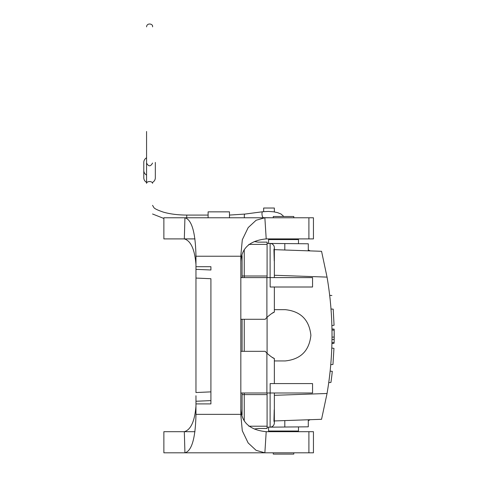 <?xml version="1.0" encoding="UTF-8"?>
<svg xmlns="http://www.w3.org/2000/svg" width="478" height="478" viewBox="0 0 478 478"><rect width="100%" height="100%" fill="white"/><g stroke="black" fill="none" stroke-linecap="round" stroke-linejoin="round"><path stroke-width="0.72" d="M266.204 431.694L313.449 431.694L313.449 452.815L264.866 452.815L266.204 431.694C248.769 429.949 240.315 421.399 240.834 406.055M240.834 256.238L195.962 256.238L195.962 278.065L210.918 278.716L210.918 403.904L195.962 403.904L195.962 414.354C195.49 438.087 191.815 450.909 184.932 452.815L163.876 452.815L163.876 431.694L184.323 431.694L184.932 452.815L264.866 452.815L256.106 450.342L248.148 442.939L242.292 430.768L240.828 415.047L240.828 255.551L242.304 239.777L248.196 227.588L256.124 220.25L264.866 217.777L184.932 217.777L184.323 238.904L163.876 238.904L163.876 217.777L184.932 217.777C191.821 219.707 195.496 232.529 195.962 256.238L195.962 255.897M313.449 238.904L266.204 238.904L264.866 217.777L313.449 217.777L313.449 238.904M195.962 266.694L210.918 266.694L210.918 269.992L195.962 269.341M240.834 264.543C240.315 249.199 248.769 240.649 266.204 238.904M195.962 274.868L195.962 392.534L210.918 391.876L210.918 400.606L195.962 401.257L195.962 395.724M194.988 238.904L184.323 238.904C190.847 240.828 194.731 249.379 195.962 264.543M195.962 403.904L195.962 401.257M195.962 414.701L195.962 414.354L240.834 414.354M195.962 406.055C194.731 421.22 190.847 429.764 184.323 431.694L194.988 431.694M274.348 211.915L274.348 208.026L263.659 208.026L263.659 211.635M267.083 353.397L267.083 317.201M267.083 277.604L267.083 242.137L258.108 242.137L254.272 241.563M254.272 429.035L258.108 428.461L267.083 428.461L267.083 392.988M334.206 334.092L334.2 332.73M334.206 335.03L334.206 334.265M334.134 342.475L334.152 329.139L331.977 328.948L331.995 330.059L331.989 329.473M331.941 343.425L331.953 342.78L331.941 343.425L334.116 343.24L331.947 343.216M331.899 325.584L334.062 325.261C333.423 310.557 333.423 310.557 334.062 325.261C333.423 310.557 333.423 310.557 334.062 325.261L333.208 309.135C331.517 291.09 331.517 291.09 333.208 309.135L331.027 309.033L330.095 298.929M330.089 298.828L329.695 295.338L331.887 295.529M332.007 330.907L332.019 331.917M332.031 333.094L332.031 337.193L334.206 337.002L334.182 339.571L332.013 339.32L331.953 342.78L334.128 342.642M331.989 329.408L331.977 328.948L334.152 329.133L334.194 331.989M274.348 249.647L321.557 251.297L327.048 277.109C333.668 315.904 333.668 354.694 327.048 393.484L321.557 419.302L274.348 420.951M331.798 348.044L333.961 348.366C333.19 363.071 333.19 363.071 333.961 348.366C333.19 363.071 333.19 363.071 333.961 348.366L332.957 364.493C331.111 382.537 331.111 382.537 332.957 364.493L330.782 364.595L329.88 373.659M329.109 379.968L328.745 382.627M328.774 382.627L330.943 382.436L331.744 376.288L332.306 371.328L330.137 371.137L329.904 373.402M274.348 287.009L274.348 312.086C273.356 312.224 270.871 313.992 266.891 317.392L265.224 319.274L240.834 319.274M274.348 383.589L274.348 358.506L271.755 357.102M240.834 277.604L270.154 277.604L270.154 287.009L312.552 287.009L312.552 277.604L270.154 277.604M271.731 313.508L274.348 312.086M274.348 309.66L285.241 309.66C300.698 311.292 309.248 319.842 310.885 335.299C309.248 350.756 300.698 359.301 285.241 360.938L274.348 360.938M273.894 420.969A4.272 4.272 0 0 1 270.112 427.153L308.292 426.818L308.292 419.768M274.348 392.988L274.348 422.875A4.272 4.272 0 0 1 270.112 427.153L267.083 427.177M310.168 250.896L308.292 249.916L308.292 243.78L267.083 243.422M270.154 392.988L312.552 392.988L312.552 383.589L270.154 383.589L270.154 392.988L240.834 392.988M273.942 420.963L274.229 409.712M274.229 260.886L273.942 249.63M274.348 277.604L274.348 247.718A4.272 4.272 0 0 0 270.112 243.445A4.272 4.272 0 0 1 273.894 249.63M284.804 243.577L284.804 250.012M284.804 427.021L284.804 420.586M310.168 419.702L308.292 420.676L310.168 419.702M274.348 358.506C273.356 358.375 270.877 356.606 266.891 353.206L265.224 351.324L240.834 351.324M334.188 331.445L334.17 330.167L331.995 330.059M334.206 337.008L334.176 339.948M334.152 329.133L331.977 328.948M334.194 338.693L334.188 339.075M332.216 372.141L331.714 376.497M334.206 335.879L334.206 334.779M334.182 339.571L334.194 338.299M334.206 334.827L334.206 336.052M334.2 338.107L334.2 337.791M334.2 338.119L334.206 336.213M331.732 376.377L331.81 375.702M332.12 373.013L331.72 376.461M331.624 377.267L331.296 379.813M331.087 381.396L331.194 380.578M331.2 380.53L331.607 377.381M329.193 379.305L328.912 381.396M329.922 373.252L329.892 373.551M329.766 374.638L329.689 375.302M329.718 375.069L329.521 376.676M329.39 377.775L329.306 378.439M331.726 376.413L332.031 373.85M331.296 379.831L331.481 378.379M273.279 217.777L273.279 216.498L293.791 216.498L293.791 217.777M268.576 243.433L268.576 239.574L298.493 239.574L298.493 243.696M267.083 426.215L248.835 426.215M267.083 244.383L248.835 244.383M267.083 276.003L244.252 276.003L244.252 249.54M242.083 277.604L242.083 255.754L242.083 276.003L244.252 276.003L244.252 277.604M244.252 319.274L244.252 351.324M244.252 392.988L244.252 421.058M293.791 452.815L293.791 454.1L273.279 454.1L273.279 452.815M298.493 426.902L298.493 431.025L268.576 431.025L268.576 427.165M208.109 217.777L208.109 211.856L229.476 211.856L229.476 217.777M146.567 157.782A5.772 5.419 180 0 0 143.794 162.418L143.794 170.449A5.772 5.419 0 0 0 146.567 175.085M146.567 182.393A5.772 5.419 0 0 1 143.794 177.756L143.794 170.449M152.554 182.393A5.772 5.419 0 0 0 155.332 177.756L155.332 162.418M146.567 163.052C148.562 166.726 150.558 166.726 152.554 163.052M152.554 183.331A2.993 1.769 0 0 0 149.56 181.556A2.993 1.769 0 0 0 146.567 183.331L146.567 131.486M308.902 217.777L308.902 238.904M308.902 431.694L308.902 452.815M266.891 277.604L266.891 317.392M270.112 277.604L270.112 243.445A4.272 4.272 0 0 1 274.348 247.718M270.112 427.153L270.112 392.988M274.348 395.324L327.048 393.484M327.048 277.109L274.348 275.268M266.891 392.988L266.891 353.206M267.083 394.595L242.083 394.595L242.083 414.844L242.083 392.988M208.109 215.07L186.743 215.07L186.743 217.777M244.461 217.777A2.993 1.004 82.5 0 1 244.288 216.074A2.993 1.004 82.5 0 1 244.969 214.066L262.661 211.748A2.993 1.004 82.5 0 0 261.98 213.762A2.993 1.004 82.5 0 0 263.438 217.681L273.111 217.777M308.292 243.78L308.292 250.831M269.245 238.904L268.576 239.574M297.818 238.904L298.493 239.574M242.083 319.274L242.083 351.324M297.818 431.694L298.493 431.025M269.245 431.694L268.576 431.025M152.554 213.995L163.876 218.464M186.743 215.07C177.756 215.028 169.905 214.03 163.189 212.071C157.441 210.075 154.328 208.557 153.844 207.512L152.554 205.343M262.661 211.748L268.355 211.419L273.571 211.802L277.646 212.656L280.998 214.001L283.83 216.498M262.703 217.777L263.438 217.681M244.969 214.066L229.476 215.07M152.554 26.858C153.366 23.649 146.77 22.526 146.567 26.858"/></g></svg>
